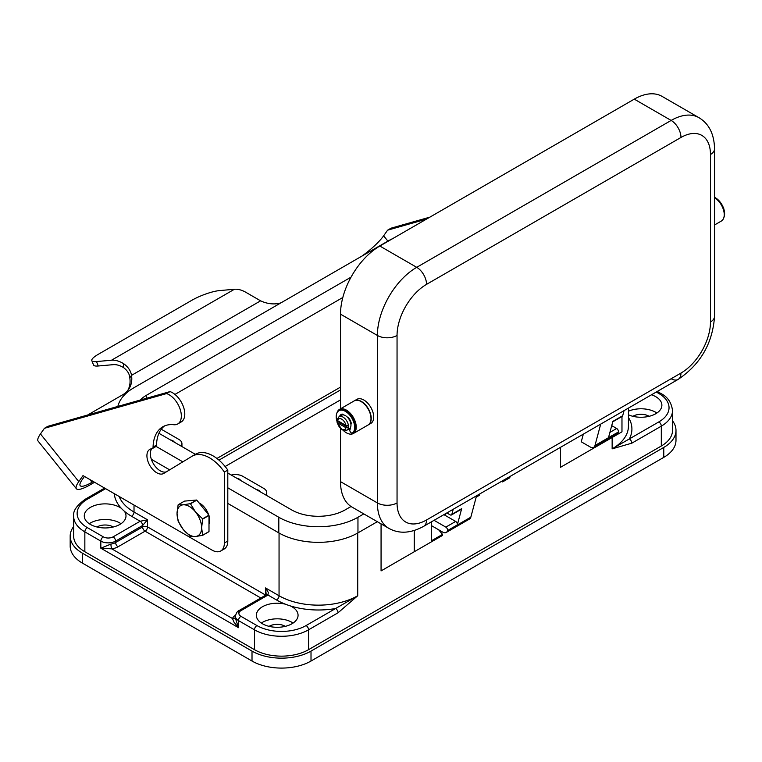 <?xml version="1.0" encoding="UTF-8"?>
<svg xmlns="http://www.w3.org/2000/svg" width="762" height="762" viewBox="0 0 762 762"><rect width="100%" height="100%" fill="white"/><g stroke="black" fill="none" stroke-linecap="round" stroke-linejoin="round"><path stroke-width="1.14" d="M397.05 335.451A41.719 24.089 -60 0 1 426.549 284.359L680.971 137.465A41.719 24.089 -60 0 1 710.47 154.495A13.906 8.03 0 0 0 714.546 148.819L714.546 316.297A13.906 8.03 180 0 1 710.47 321.974A41.719 24.089 -60 0 1 680.971 373.066L426.549 519.96A41.719 24.089 -60 0 1 397.05 502.93L397.05 335.451A13.906 8.03 180 0 1 387.22 337.804A13.906 8.03 180 0 1 377.38 335.451L377.38 502.93A13.906 8.03 0 0 0 387.22 505.273A13.906 8.03 0 0 0 397.05 502.93M671.141 378.743A13.906 8.03 -120 0 0 678.094 379.428L423.662 526.323A13.906 8.03 -120 0 0 426.549 519.96M649.167 416.3A11.297 6.525 0 0 0 649.014 416.214A11.297 6.525 0 0 0 632.889 416.3M113.271 526.999A11.297 6.525 0 0 0 113.119 526.913A11.297 6.525 0 0 0 96.993 526.999M285.35 626.345A11.297 6.525 0 0 0 285.198 626.259A11.297 6.525 0 0 0 269.072 626.345M110.909 544.087L100.832 548.202L111.804 548.859A13.906 8.03 0 0 0 118.043 546.783L145.075 531.171A3.477 2.01 60 0 1 143.342 529.333A3.477 2.01 60 0 1 142.618 526.913L115.586 542.525A10.43 6.02 180 0 1 110.909 544.087A3.477 0.733 -98.8 0 0 111.804 548.859L232.439 618.506L234.086 622.297L238.496 627.678L235.439 618.258L235.439 616.325A10.43 6.02 0 0 0 238.496 620.582L254.47 629.812A38.243 22.079 0 0 0 308.553 629.812L338.052 612.781A3.477 2.01 -120 0 0 337.328 610.352A3.477 2.01 -120 0 0 335.594 608.524L306.095 625.554A3.477 2.01 60 0 1 307.829 627.383A3.477 2.01 60 0 1 308.553 629.812L308.553 649.681A38.243 22.079 180 0 1 254.47 649.681L84.849 551.745A38.243 22.079 180 0 1 73.657 536.134L73.657 516.265A38.243 22.079 0 0 0 84.849 531.876L100.832 541.106A10.43 6.02 0 0 0 108.204 542.868A10.43 6.02 0 0 0 115.586 541.106L142.618 525.494L147.542 519.817L140.16 521.237L113.119 536.848A3.477 2.01 60 0 1 114.862 538.686A3.477 2.01 60 0 1 115.586 541.106L115.586 542.525A3.477 2.01 -120 0 0 116.3 544.944A3.477 2.01 -120 0 0 118.043 546.783M113.119 536.848A6.953 4.01 180 0 1 103.289 536.848L87.316 527.618A34.766 20.069 180 0 1 87.316 499.234A3.477 2.01 -120 0 0 85.573 499.062L104.604 488.08M658.854 421.891L629.355 438.922A3.477 2.01 60 0 1 631.088 440.75A3.477 2.01 60 0 1 631.812 443.179L661.311 426.148A38.243 22.079 0 0 0 672.513 410.537C671.474 402.422 667.502 396.688 660.587 393.335L657.301 391.43L660.587 393.335A3.477 2.01 -60 0 0 658.854 393.506A34.766 20.069 180 0 1 658.854 421.891A3.477 2.01 60 0 1 660.587 423.72A3.477 2.01 60 0 1 661.311 426.148L661.311 446.018L308.553 649.681M306.095 625.554A34.766 20.069 180 0 1 256.927 625.554L240.954 616.325A6.953 4.01 180 0 1 240.954 610.648L267.995 595.036L268.291 592.369L265.528 587.94L266.224 594.884M240.954 610.648A3.477 2.01 -120 0 0 239.211 610.476L266.252 594.865A3.477 2.01 -120 0 1 267.995 595.036L276.596 600.008A59.103 34.119 0 0 0 285.379 604.18A59.103 34.119 0 0 0 290.389 605.923A20.86 12.04 180 0 1 291.96 606.743A20.86 12.04 180 0 1 298.066 615.258A20.86 12.04 180 0 1 285.188 626.383A20.86 12.04 180 0 1 262.461 623.773A20.86 12.04 180 0 1 256.346 615.258A20.86 12.04 180 0 1 285.379 604.18M293.094 623.068A20.86 12.04 0 0 0 291.96 622.354A20.86 12.04 0 0 0 261.328 623.068M121.015 523.723A20.86 12.04 0 0 0 119.882 523.008A20.86 12.04 0 0 0 89.249 523.723M124.33 511.197A20.86 12.04 180 0 1 125.997 515.912A20.86 12.04 180 0 1 113.119 527.037A20.86 12.04 180 0 1 90.383 524.427A20.86 12.04 180 0 1 84.277 515.912A20.86 12.04 180 0 1 97.155 504.787A20.86 12.04 180 0 1 119.882 507.397A20.86 12.04 180 0 1 121.301 508.302A59.103 34.119 0 0 0 124.33 511.197A59.103 34.119 0 0 0 131.559 516.265L140.16 521.237A3.477 2.01 -120 0 1 141.903 523.075A3.477 2.01 -120 0 1 142.618 525.494L142.618 526.913A3.477 2.01 0 0 1 145.075 526.323A3.477 2.01 0 0 1 147.542 526.913L147.542 519.817L134.017 512.007A55.626 32.118 180 0 1 119.12 496.453M656.911 413.014A20.86 12.04 0 0 0 655.777 412.309A20.86 12.04 0 0 0 628.431 411.223M651.481 394.792A20.86 12.04 180 0 1 655.777 396.697A20.86 12.04 180 0 1 661.883 405.213A20.86 12.04 180 0 1 650.31 415.995A20.86 12.04 180 0 1 628.431 414.814M190.49 536.429A19.993 11.544 60 0 1 190.395 536.372A19.993 11.544 60 0 1 190.29 536.315L183.185 529.409A17.383 10.039 -120 0 0 189.328 534.857A17.383 10.039 -120 0 0 195.472 536.505L190.49 536.429M190.395 503.73A19.993 11.544 60 0 1 190.49 503.787L196.806 500.148L208.893 515.188L202.587 518.827A19.993 11.544 60 0 1 202.682 519.093L201.616 527.761A17.383 10.039 -120 0 0 195.472 511.921A17.383 10.039 -120 0 0 189.328 506.473A17.383 10.039 -120 0 0 183.185 504.825A17.383 10.039 -120 0 0 177.041 513.569A17.383 10.039 -120 0 0 183.185 529.409L178.203 521.275A19.993 11.544 60 0 1 178.098 521.018L177.041 513.569L178.098 504.901A19.993 11.544 60 0 1 178.203 504.749L183.185 504.825L190.29 503.672A19.993 11.544 60 0 1 190.395 503.73M178.203 504.749L184.509 501.11L196.606 500.034A19.993 11.544 60 0 1 196.701 500.091A19.993 11.544 60 0 1 196.806 500.148M190.49 503.787L195.472 511.921L202.587 518.827M336.918 413.023A13.906 8.03 60 0 1 339.452 409.413A13.906 8.03 60 0 1 346.405 410.108A13.906 8.03 60 0 1 355.492 422.358A13.906 8.03 60 0 1 353.358 433.502A13.906 8.03 60 0 1 346.405 432.816A13.906 8.03 60 0 1 343.348 430.482M339.452 409.413L354.206 400.898A13.906 8.03 60 0 1 361.159 401.593A13.906 8.03 60 0 1 370.246 413.842A13.906 8.03 60 0 1 368.113 424.986L353.358 433.502M354.33 400.831A13.906 8.03 60 0 1 354.454 400.755A13.906 8.03 60 0 1 361.407 401.45A13.906 8.03 60 0 1 370.484 413.699A13.906 8.03 60 0 1 368.36 424.844A13.906 8.03 60 0 1 368.237 424.91M354.454 400.755L356.911 399.336A13.906 8.03 60 0 1 363.865 400.031A13.906 8.03 60 0 1 372.951 412.28A13.906 8.03 60 0 1 370.818 423.424L368.36 424.844M350.244 428.263A7.82 4.515 60 0 1 350.072 428.377A7.82 4.515 60 0 1 349.691 428.558M337.109 421.824A13.04 7.525 60 0 1 338.347 411.128A13.04 7.525 60 0 1 338.909 410.737A13.04 7.525 60 0 1 351.644 417.757A13.04 7.525 60 0 1 352.511 432.93A2.172 1.257 60 0 1 352.415 432.997A2.172 1.257 60 0 1 350.339 431.902A2.172 1.257 60 0 1 350.072 429.368A1.734 1 -120 0 0 350.187 428.025A7.82 4.515 60 0 1 349.339 428.796L346.881 430.216A7.82 4.515 -120 0 0 348.415 427.72L345.929 427.711L337.547 422.872L337.528 421.443L348.415 427.72A7.82 4.515 60 0 0 348.415 425.453A7.82 4.515 -120 0 0 342.967 417.062A7.82 4.515 -120 0 0 339.052 416.671L341.519 415.252A7.82 4.515 60 0 1 343.538 414.938A7.82 4.515 60 0 1 345.424 415.642A7.82 4.515 60 0 1 347.32 417.119A7.82 4.515 60 0 1 350.882 424.139A7.82 4.515 60 0 1 350.187 428.025M337.528 419.167L337.547 420.605L345.929 425.434L348.415 425.453M714.546 197.339A13.04 7.525 60 0 1 723.9 217.437M723.29 209.017L723.262 207.588M236.868 478.288A5.391 3.115 180 0 1 239.23 479.079A5.391 3.115 180 0 1 240.611 480.451M170.498 439.969A5.391 3.115 180 0 1 172.86 440.76A5.391 3.115 180 0 1 174.241 442.131M256.537 489.642A5.391 3.115 180 0 1 258.899 490.433A5.391 3.115 180 0 1 260.28 491.804M181.07 446.075A10.43 6.02 0 0 0 181.937 443.675A10.43 6.02 0 0 0 178.88 439.417L161.268 429.244M231.267 475.05A10.43 6.02 180 0 1 242.792 476.317L263.69 488.375A10.43 6.02 0 0 1 266.748 492.633A10.43 6.02 0 0 1 265.881 495.033M216.922 458.467L340.509 387.115M714.546 197.729A13.906 8.03 60 0 1 723.519 209.988A13.906 8.03 60 0 1 721.357 221.037L714.546 224.971M345.929 427.711A6.086 3.515 60 0 1 341.738 429.12A6.086 3.515 60 0 1 337.547 422.872L337.528 421.443A7.82 4.515 60 0 1 337.442 420.529M339.223 410.575A13.04 7.525 60 0 1 339.519 410.385A13.04 7.525 60 0 1 352.254 417.395A13.04 7.525 60 0 1 353.12 432.578A2.172 1.257 60 0 1 353.025 432.635A2.172 1.257 60 0 1 352.93 432.692M351.501 423.786L350.882 424.139A1.734 1 -120 0 0 351.158 422.786A8.687 5.02 -120 0 0 348.653 417.852A1.734 1 -120 0 0 347.32 417.119M343.538 414.938A1.734 1 -120 0 0 342.195 414.128A8.687 5.02 -120 0 0 341.081 414.499A8.687 5.02 -120 0 0 339.69 416.166A1.734 1 -120 0 0 339.633 416.338M341.395 414.338A8.687 5.02 -120 0 0 340.3 415.814A1.734 1 -120 0 0 340.252 415.985M342.376 414.757A7.82 4.515 60 0 1 342.5 414.68A7.82 4.515 60 0 1 343.071 414.442M341.9 415.071A7.82 4.515 60 0 1 342.252 414.823A7.82 4.515 60 0 1 343.148 414.509M624.049 410.632L622.687 415.719L612.858 421.396L608.505 437.617L618.315 432.035A6.953 4.01 60 0 1 617.049 433.845L593.693 447.323A6.953 4.01 -120 0 0 594.97 445.513L600.704 424.11M583.321 434.149L581.263 441.808L590.217 446.98A6.953 4.01 -120 0 0 593.693 447.323M622.687 415.719A2.429 1.41 60 0 1 622.24 416.347L612.41 422.024M611.724 425.615L616.677 428.482A2.429 1.41 60 0 1 618.344 431.94M434.064 520.322L445.837 527.113A2.429 1.41 60 0 1 447.494 530.581L447.475 530.666A6.953 4.01 60 0 1 446.199 532.476L469.554 518.998A6.953 4.01 -120 0 0 470.821 517.188L476.555 495.786M453.209 509.273L451.847 514.35A2.429 1.41 60 0 1 451.399 514.988L461.229 509.311A2.429 1.41 -120 0 0 461.677 508.673L457.324 524.904A2.429 1.41 -120 0 0 455.666 521.437L445.179 515.388L445.656 513.626M340.509 481.632A55.626 32.118 120 0 0 352.025 507.101L388.906 528.39A55.626 32.118 120 0 1 377.38 502.93L340.509 481.632L340.509 428.73M714.546 148.819C714.213 134.122 709.022 123.739 698.954 117.681L662.083 96.393A55.626 32.118 120 0 0 634.27 99.146L379.838 246.04A55.626 32.118 120 0 0 340.509 314.163L340.509 408.813M446.199 532.476A6.953 4.01 60 0 1 442.722 532.133L431.463 525.637M451.399 514.988A2.429 1.41 60 0 1 450.18 514.864L446.846 512.94M445.179 515.388L443.894 514.645M503.063 480.479L503.082 480.546A1.734 1 60 0 1 502.777 481.803L509.54 477.898A1.734 1 -120 0 0 509.835 476.641L509.826 476.583M476.193 497.148L479.422 495.29A1.734 1 -120 0 0 479.727 494.033L479.708 493.967M502.777 481.803A1.734 1 60 0 1 501.491 481.393M583.082 435.016A173.822 100.355 -120 0 0 582.644 434.54M588.788 450.98L560.518 467.306L560.518 447.313M560.518 467.306L593.703 448.142L593.703 447.313M593.703 448.142L621.973 431.825L621.973 416.509M438.598 529.752A173.822 100.355 60 0 1 442.522 534.4L431.463 540.782L431.463 521.818M414.252 530.504L414.252 551.745L381.067 570.909L381.067 523.865M442.522 534.4L442.522 535.429L414.252 551.745M409.337 554.584L381.067 570.909M202.587 535.353L195.472 536.505A17.383 10.039 -120 0 0 201.616 527.761L202.682 535.21A19.993 11.544 60 0 1 202.587 535.353L208.893 531.705A19.993 11.544 60 0 0 208.998 531.562L202.682 535.21M196.606 500.034L190.29 503.672M202.682 519.093L208.998 515.445L208.998 531.562M342.814 297.504L174.946 394.43M227.8 503.425L278.806 532.876A55.969 32.318 0 0 0 357.959 532.876L377.314 521.703M151.352 459.286L169.65 469.849M140.208 400.06A37.89 21.879 180 0 1 146.552 395.202L351.044 277.149M351.044 506.492L345.176 509.883A37.89 21.879 180 0 1 291.589 509.883L227.8 473.05M195.367 454.323L158.934 433.292M392.811 238.554A55.969 32.318 0 0 0 388.201 240.935L133.769 387.829A55.969 32.318 0 0 0 117.862 406.413M156.058 446.389L182.832 461.848M227.8 487.813L278.806 517.265A55.969 32.318 0 0 0 357.959 517.265L363.798 513.893M235.439 617.401A3.477 2.743 24.9 0 1 232.439 618.506A13.906 8.03 0 0 1 235.544 615.201M338.052 612.781L357.721 595.741L335.594 608.524A59.103 34.119 0 0 1 290.389 605.923M628.431 417.452A59.103 34.119 0 0 1 629.355 438.922L612.143 448.856L631.812 443.179M672.513 410.537L672.513 430.406A38.243 22.079 180 0 1 661.311 446.018M672.513 420.776A41.719 24.089 180 0 1 675.989 430.406A41.719 24.089 180 0 1 663.769 447.437L311.01 651.1A41.719 24.089 180 0 1 252.012 651.1L82.391 553.164A41.719 24.089 180 0 1 70.18 536.134A41.719 24.089 180 0 1 73.657 526.513M218.97 460.124L340.509 389.953M340.509 399.888L225.123 466.506M675.989 430.406L675.989 440.341A41.719 24.089 180 0 1 663.769 457.371L311.01 661.035A41.719 24.089 180 0 1 252.012 661.035L82.391 563.099A41.719 24.089 180 0 1 70.18 546.068L70.18 536.134M76.419 488.756L38.1 441.084A32.68 6.906 141.2 0 1 40.462 433.949L44.434 428.301L166.592 393.573A17.383 10.039 60 0 1 179.87 408.432A17.383 10.039 60 0 1 177.737 423.958A17.383 10.039 60 0 1 173.698 424.72A46.93 27.099 -120 0 0 162.773 426.796A46.93 27.099 -120 0 0 153.067 447.084A3.477 2.01 60 0 1 152.352 448.58A3.477 2.01 60 0 1 151.838 448.742A13.906 8.03 -120 0 0 149.8 449.37A13.906 8.03 -120 0 0 148.952 463.82A13.906 8.03 -120 0 0 161.677 474.088A13.906 8.03 -120 0 0 163.706 473.459A13.906 8.03 -120 0 0 163.801 473.402L192.005 456.276A34.766 20.069 60 0 1 192.224 456.143A34.766 20.069 60 0 1 224.361 472.059L224.361 543.02A17.383 10.039 60 0 1 220.761 550.974A17.383 10.039 60 0 1 212.065 550.116L83.01 475.602L78.781 481.622A32.68 6.906 -38.8 0 0 76.419 488.756A32.68 6.906 -38.8 0 0 90.335 484.718L94.564 482.279M151.743 448.751A13.906 8.03 -120 0 0 153.2 463.372A13.906 8.03 -120 0 0 165.116 472.097A13.906 8.03 -120 0 0 166.421 471.811M208.998 516.007A13.906 8.03 60 0 1 209.607 520.313A13.906 8.03 60 0 1 208.998 523.913M129.797 377.8C129.53 373.932 127.435 370.532 123.53 367.579A27.813 16.059 -120 0 0 113.214 364.665L98.231 365.998A20.86 4.41 -21.2 0 1 93.535 365.027L91.811 360.597A20.86 4.41 -21.2 0 0 96.517 361.569L111.5 360.226A32.68 18.869 60 0 1 123.615 363.655C128.178 366.989 130.816 370.884 131.521 375.352L129.797 377.8A27.813 21.936 -144.9 0 1 127.625 390.706M91.811 360.597A20.86 4.41 -21.2 0 1 98.489 354.187L191.9 300.257A20.86 4.41 158.8 0 1 219.427 290.598L234.41 289.265A32.68 18.869 -120 0 1 246.526 292.694L260.604 300.828L131.521 375.352A27.813 21.936 -144.9 0 1 128.53 389.525A27.813 21.936 -144.9 0 1 122.815 394.716L87.697 414.995M84.468 476.45L82.22 479.631A27.813 5.877 141.2 0 0 80.21 485.708A27.813 5.877 141.2 0 0 92.059 482.27L93.307 481.546M44.434 428.301L47.882 426.31L170.031 391.592A17.383 10.039 60 0 1 183.318 406.441A17.383 10.039 60 0 1 181.185 421.967L177.737 423.958M164.554 425.91A46.93 27.099 -120 0 0 156.505 445.094A3.477 2.01 60 0 1 155.791 446.599L152.352 448.58M195.443 454.285A34.766 20.069 60 0 1 195.672 454.152A34.766 20.069 60 0 1 227.8 470.068L227.8 541.03A17.383 10.039 60 0 1 224.199 548.992L220.761 550.974M198.987 502.863A13.906 8.03 60 0 1 208.655 514.893M170.031 391.592L166.592 393.573M227.8 470.068L224.361 472.059M260.604 300.828A27.813 21.936 35.1 0 0 281.016 302.819M426.453 219.132L387.601 230.172L383.629 235.82A27.813 5.877 -38.8 0 1 361.921 256.099M387.601 230.172L391.049 228.181L429.892 217.141M710.47 154.495L710.47 321.974M426.549 284.359A13.906 8.03 -120 0 0 423.662 274.663A13.906 8.03 -120 0 0 416.719 267.329A55.626 32.118 120 0 0 377.38 335.451L340.509 314.163M680.971 137.465A13.906 8.03 -120 0 0 678.094 127.778A13.906 8.03 -120 0 0 671.141 120.434L416.719 267.329L379.838 246.04M714.546 316.297C712.661 343.271 700.516 364.312 678.094 379.428L678.094 379.428A13.906 8.03 -120 0 0 680.971 373.066M131.559 516.265A3.477 2.01 120 0 0 133.302 514.436A3.477 2.01 120 0 0 134.017 512.007L134.017 505.054M85.573 499.062L85.573 499.062C76.8 505.254 72.828 510.988 73.657 516.265M87.316 499.234L105.623 488.661M103.289 536.848A3.477 2.01 120 0 0 101.556 538.686A3.477 2.01 120 0 0 100.832 541.106L100.832 548.202L238.496 627.678L238.496 620.582A3.477 2.01 120 0 1 239.211 618.163A3.477 2.01 120 0 1 240.954 616.325M87.316 527.618A3.477 2.01 120 0 0 85.573 529.457A3.477 2.01 120 0 0 84.849 531.876L84.849 551.745M656.282 392.02L658.854 393.506M276.596 600.008A3.477 2.01 120 0 0 278.33 598.17A3.477 2.01 120 0 0 279.054 595.741L265.528 587.94L265.528 595.036A3.477 2.01 -60 0 1 265.528 595.284M265.738 595.16A3.477 2.01 0 0 0 265.528 595.036L147.542 526.913A3.477 2.01 120 0 1 146.818 529.333A3.477 2.01 120 0 1 145.075 531.171L260.823 597.999M235.439 616.325C236.068 613.115 237.325 611.162 239.211 610.476L239.211 610.476A3.477 2.01 -120 0 0 238.496 612.067M256.927 625.554A3.477 2.01 120 0 0 255.194 627.383A3.477 2.01 120 0 0 254.47 629.812L254.47 649.681M337.547 420.605A6.086 3.515 60 0 1 341.738 419.186A6.086 3.515 60 0 1 345.929 425.434M353.12 432.578L352.511 432.93M340.3 415.814L339.69 416.166M609.914 432.387L616.677 428.482M618.315 432.035L594.97 445.513M461.677 508.673L451.847 514.35M455.666 521.437L445.837 527.113M457.324 524.904L447.494 530.581M470.821 517.188L447.475 530.666M503.082 480.546L509.835 476.641M476.536 495.872L479.727 494.033M146.552 395.202L146.552 398.259M278.806 517.265L278.806 532.876M357.959 517.265L357.959 532.876M114.31 493.681A59.103 34.119 0 0 0 121.301 508.302M279.054 533.009L279.054 595.741A55.626 32.118 180 0 0 357.721 595.741L357.721 533.009M628.431 408.099L628.431 426.148A55.626 32.118 180 0 1 612.143 448.856L612.143 437.502M663.769 457.371L663.769 447.437M311.01 661.035L311.01 651.1M252.012 661.035L252.012 651.1M82.391 563.099L82.391 553.164M678.094 379.428L423.662 526.323C410.766 533.39 399.183 534.076 388.906 528.39M698.954 117.681A55.626 32.118 120 0 0 671.141 120.434L634.27 99.146M123.53 367.579L123.615 363.655M40.462 433.949L78.781 481.622M89.897 479.584L92.059 482.27M156.505 445.094L153.067 447.084M227.8 541.03L224.361 543.02M96.517 361.569L98.231 365.998M111.5 360.226L234.41 289.265M383.629 235.82L387.887 241.116M337.033 422.234L342.1 429.92L346.881 430.216M718.976 200.692L723.786 208.226M181.937 443.675L181.937 446.57M266.748 495.538L266.748 492.633M339.052 416.671L337.033 419.767M353.025 432.635L352.415 432.997M339.519 410.385L338.909 410.737M195.672 454.152L192.224 456.143"/></g></svg>
